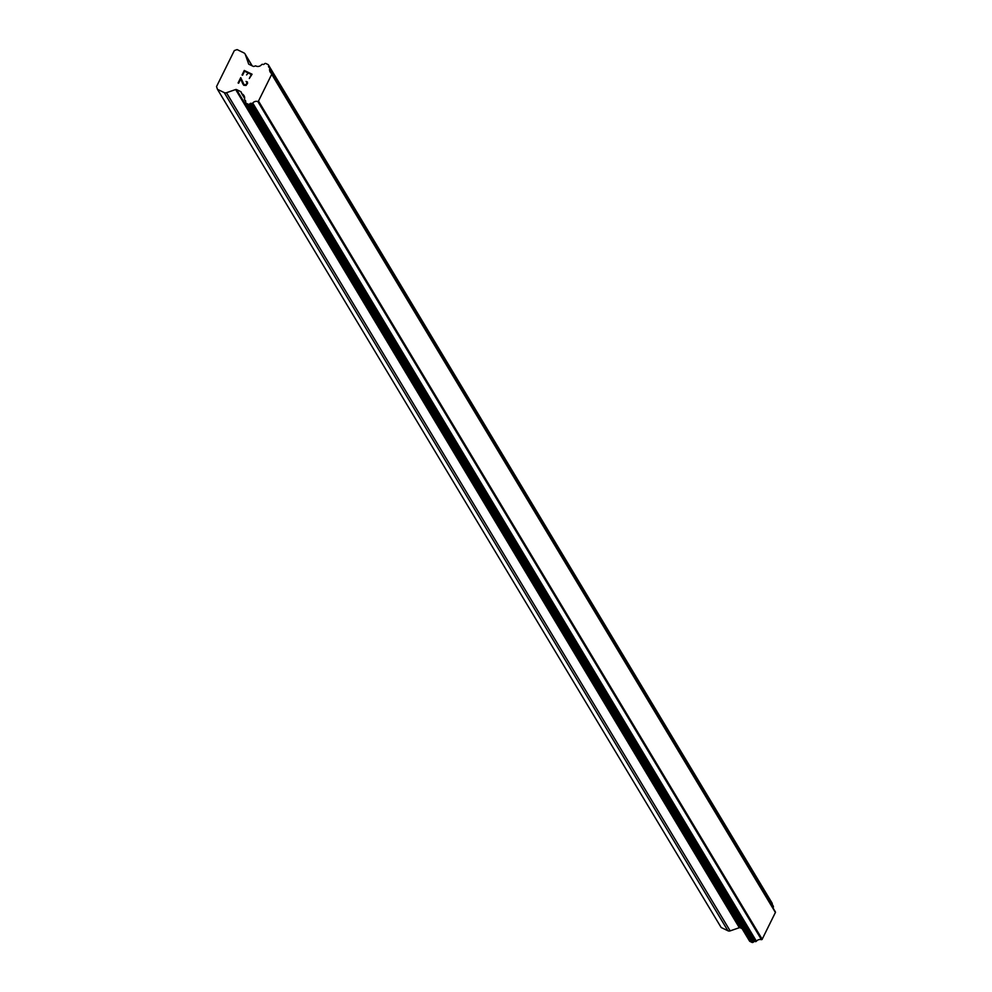 <?xml version="1.0" encoding="UTF-8"?>
<svg xmlns="http://www.w3.org/2000/svg" width="992" height="992" viewBox="0 0 992 992"><rect width="100%" height="100%" fill="white"/><g stroke="black" fill="none" stroke-linecap="round" stroke-linejoin="round"><path stroke-width="1.49" d="M251.298 74.487L248.174 72.986L251.298 74.487L249.314 78.492L251.298 74.487M248.174 72.986L246.586 74.908M247.665 72.738L244.54 71.226L247.665 72.738M244.54 71.226L242.569 75.231L244.28 70.457L252.067 74.226L249.314 78.492M252.067 74.226L244.28 70.457L242.048 74.97M247.368 81.865L247.554 83.365L246.066 85.436L243.772 85.275L242.296 82.733L243.214 84.543M242.296 82.733L240.721 78.976L242.296 82.733M240.721 78.976L238.613 83.229L240.721 78.976M238.613 83.229L240.734 77.624L244.094 84.766L246.314 84.568L247.008 82.311L246.066 81.431M246.487 81.642L247.008 83.167L245.632 85.089L244.094 84.766L242.643 82.299M240.746 77.624L238.092 82.981M248.446 63.662A1.19 1.178 149 0 0 249.042 64.331L253.183 66.328A1.19 1.178 149 0 0 254.088 66.377L254.857 66.117A1.19 1.178 149 0 1 256.37 66.228A4.737 4.7 149 0 0 261.504 64.753A1.19 1.178 149 0 1 262.682 64.344L263.103 64.443A1.19 1.178 149 0 0 264.194 64.145L264.591 63.761A1.19 1.178 149 0 1 265.943 63.538L267.939 64.505A1.19 1.178 149 0 1 268.584 65.745L268.522 66.166A1.19 1.178 149 0 0 268.944 67.27L269.278 67.53A1.19 1.178 149 0 1 269.7 68.708A4.737 4.7 149 0 0 271.61 73.594A1.19 1.178 149 0 1 271.734 74.264L258.416 101.209A1.19 1.178 149 0 1 257.808 101.531A4.737 4.7 149 0 0 252.737 103.032A1.19 1.178 149 0 1 251.546 103.428L251.137 103.329A1.19 1.178 149 0 0 249.984 103.664L249.686 103.986A1.19 1.178 149 0 1 248.31 104.234L246.301 103.267A1.19 1.178 149 0 1 245.656 102.089L245.718 101.544A1.19 1.178 149 0 0 245.284 100.502L244.95 100.229A1.19 1.178 149 0 1 244.54 99.064A4.737 4.7 149 0 0 242.569 94.153A1.19 1.178 149 0 1 241.552 93.037L241.292 92.268A1.19 1.178 149 0 0 240.696 91.599L236.555 89.59A1.19 1.178 149 0 0 235.65 89.54L226.474 92.715A2.964 2.939 149 0 1 224.217 92.591L217.471 89.33L216.529 86.577L234.335 50.555L237.113 49.6L243.846 52.861A2.964 2.939 149 0 1 245.334 54.535L248.694 64.071M772.198 904.282L772.26 903.91A1.19 1.178 -31 0 0 771.615 902.67M773.289 908.424A4.737 4.7 149 0 1 773.376 906.874A1.19 1.178 -31 0 0 772.966 905.696L269.712 68.25M749.32 940.342A1.19 1.178 -31 0 0 749.977 941.433L751.986 942.4A1.19 1.178 -31 0 0 753.362 942.14L753.66 941.83A1.19 1.178 149 0 1 754.813 941.482L755.222 941.582A1.19 1.178 -31 0 0 756.425 941.197A4.737 4.7 149 0 1 761.484 939.684A1.19 1.178 -31 0 0 762.104 939.374L775.422 912.429A1.19 1.178 -31 0 0 775.298 911.747L271.61 73.594M217.471 89.33L721.147 927.495L727.892 930.744A2.964 2.939 -31 0 0 730.149 930.88L739.325 927.706A1.19 1.178 149 0 1 740.23 927.756L742.078 928.648M242.569 94.153L244.64 97.576M257.808 101.531L761.484 939.684M258.416 101.209L762.104 939.374M258.565 101.159L762.253 939.325M271.783 74.412L775.471 912.578M271.734 74.264L775.422 912.429M224.217 92.591L727.892 930.744M226.474 92.715L730.149 930.88M235.65 89.54L739.325 927.706M236.555 89.59L740.23 927.756M240.696 91.599L241.54 93.012M244.95 100.229L245.718 101.506M245.284 100.502L245.706 101.196M246.301 103.267L749.977 941.433M248.31 104.234L751.986 942.4M249.686 103.986L753.362 942.14M249.984 103.664L753.66 941.83M251.137 103.329L754.813 941.482M251.546 103.428L755.222 941.582M252.737 103.032L756.425 941.197M269.7 68.708L773.376 906.874M268.522 66.166L269.402 67.642M268.584 65.745L772.26 903.91M245.334 54.535L252.104 65.807M241.713 93.595L244.64 98.456M244.677 99.919L245.706 101.63M245.805 102.821L749.493 940.986M269.564 67.853L773.239 906.018M268.435 64.964L772.111 903.117M245.074 53.977L252.216 65.869"/></g></svg>
